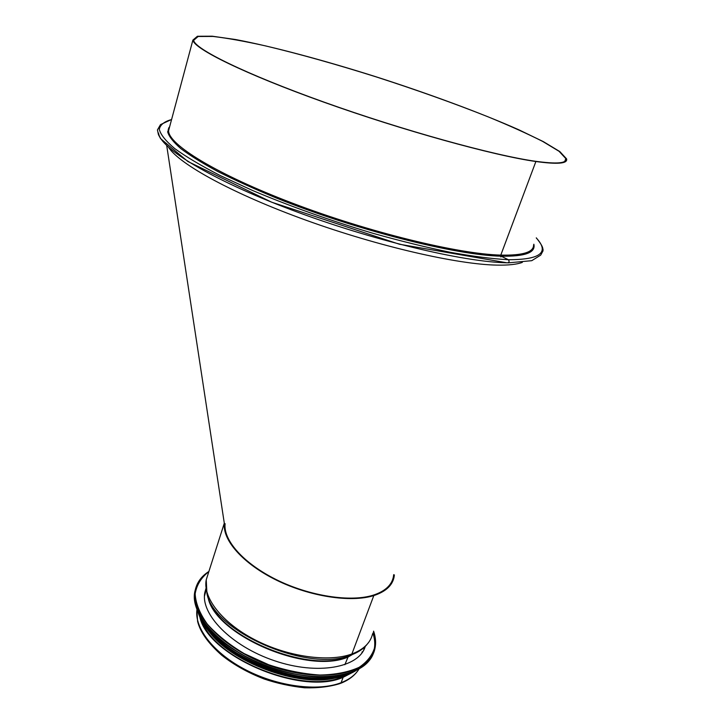<?xml version="1.0" encoding="UTF-8"?>
<svg xmlns="http://www.w3.org/2000/svg" width="724" height="724" viewBox="0 0 724 724"><rect width="100%" height="100%" fill="white"/><g stroke="black" fill="none" stroke-linecap="round" stroke-linejoin="round"><path stroke-width="1.09" d="M166.737 145.723L225.173 528.936C227.173 545.733 249.608 567.661 281.853 582.268C314.062 596.884 351.737 601.952 373.258 595.164C350.57 602.359 309.872 596.169 276.74 579.861C243.545 563.571 223.055 540.104 225.11 523.687C223.055 540.104 243.545 563.571 276.74 579.861C309.872 596.169 350.57 602.359 373.258 595.164C384.851 591.381 391.548 585.354 393.34 577.091C391.548 585.354 384.851 591.381 373.258 595.164C384.553 591.49 391.204 585.671 393.204 577.698M522.321 262.396C516.827 264.423 508.402 265.328 497.035 265.12C457.55 264.495 378.634 246.486 305.99 220.205C233.264 193.942 179.643 164.375 168.728 147.551M171.579 119.541C164.221 121.569 160.131 124.845 159.307 129.361C160.583 134.61 165.724 141.017 174.746 148.592C186.068 156.773 201.154 165.733 220.024 175.47L252.676 190.53C289.953 206.24 330.026 220.485 372.914 233.282C400.562 241.038 426.454 247.4 450.609 252.359C473.17 256.414 492.411 258.857 508.339 259.717C509.633 261.5 509.271 262.541 507.252 262.848C509.271 262.541 509.633 261.5 508.339 259.717L501.144 256.196L508.339 259.717C540.448 259.717 549.76 252.459 536.267 237.934M169.534 127.171L168.592 130.673C168.104 144.257 215.888 174.041 292.568 203.2C369.113 232.368 458.337 254.034 500.782 255.11L501.144 256.196L500.782 255.11L535.887 161.515L500.791 255.11C522.891 255.572 533.823 252.169 533.597 244.893M500.854 256.975L500.049 255.083M535.199 161.235L535.887 161.515L535.199 161.235C556.901 164.221 567.109 163.352 565.824 158.61L559.082 151.316L542.665 141.415C527.597 133.804 509.361 125.587 487.94 116.772C453.622 103.152 416.454 89.894 376.426 76.979C336.398 64.355 299.474 54.001 265.672 45.929C244.685 41.25 227.092 38.091 212.892 36.435L198.159 36.499L193.661 40.309C194.566 48.861 244.965 73.857 324.044 102.12C402.987 130.383 493.542 155.37 535.199 161.235M535.887 161.515C557.634 164.511 567.869 163.633 566.584 158.873L559.797 151.551L543.308 141.605L518.9 129.813C480.745 112.899 429.079 93.839 376.408 76.907C323.773 60.246 272.414 46.463 235.445 39.512L212.213 36.2L197.417 36.263L192.892 40.091C193.797 48.68 244.404 73.785 323.836 102.175C403.141 130.555 494.094 155.642 535.887 161.515M340.036 683.565L341.104 682.696L340.045 683.565C329.791 686.759 317.963 688.171 304.56 687.8C290.197 686.207 276.722 683.266 264.142 678.985C247.97 672.75 233.834 664.84 221.752 655.256C208.304 643.383 200.249 632.115 197.607 621.445L196.91 609.717M344.85 664.732L348.009 657.075L344.85 664.732M361.005 649.509L348.009 657.075C306.596 675.058 213.299 633.943 207.924 596.621M360.534 649.817L348.389 656.605C307.908 674.125 216.639 635.247 208.494 598.105M368.652 642.414L366.253 645.356C362.661 649.392 357.602 652.605 351.086 654.994L351.891 653.971L351.086 654.994C308.931 673.266 213.471 631.753 206.946 593.59L206.231 579.806L207.933 574.458M394.381 574.928L394.019 577.363C392.209 585.689 385.467 591.761 373.801 595.581L351.891 653.971L373.801 595.581L373.258 595.164L373.801 595.581C350.995 602.821 310.107 596.648 276.731 580.286C243.3 563.951 222.521 540.357 224.386 523.787M347.764 674.578L342.615 676.877L343.131 677.302L341.104 682.696L343.131 677.311C301.329 696.235 207.58 655.926 199.806 616.866M393.702 574.648L393.34 577.091M352.344 672.587L343.131 677.302L342.615 676.877C303.148 694.606 214.965 659.247 202.077 621.319M365.258 646.414C359.231 667.682 317.746 675.51 274.45 660.722C231.092 646.179 200.041 613.88 204.892 592.286L205.924 588.576M364.815 647.075L364.833 647.645M169.579 126.972L168.583 128.139M158.574 133.053C159.723 147.931 210.829 179.434 291.093 209.752C371.231 240.087 463.478 262.097 507.171 262.812M169.778 126.248L167.669 131.813C168.927 136.474 173.326 142.067 180.846 148.619C190.213 155.651 202.657 163.352 218.186 171.715C235.345 180.348 254.83 189.145 276.631 198.123C355.873 230.024 455.668 255.219 501.144 256.196C524.963 256.613 535.869 252.622 533.85 244.223M372.579 633.862C370.489 642.84 363.593 649.546 351.891 653.971C328.669 662.532 287.473 656.768 254.712 639.69C221.879 622.658 202.666 597.517 206.231 579.806L224.295 523.217M362.208 651.763L361.801 653.157M359.041 668.949C355.457 674.831 349.475 679.411 341.104 682.696C318.207 691.682 278.17 686.624 246.015 669.99C213.797 653.401 194.358 628.206 196.928 609.744M357.24 651.672L349.954 655.673M373.539 631.328L375.24 645.319C373.267 654.053 367.91 661.383 359.167 667.311C348.57 672.134 335.465 674.705 319.863 675.039C303.293 673.935 286.261 670.514 268.758 664.777L244.169 653.6C229.155 644.577 216.874 634.758 207.326 624.142C199.752 613.5 195.697 603.4 195.154 593.852C196.629 584.965 201.191 577.553 208.838 571.625M373.575 631.219C375.693 637.355 376.127 643.174 374.905 648.668C370.136 673.266 324.424 683.61 275.011 667.401C225.535 651.473 189.724 614.649 195.245 590.295C196.828 582.539 201.372 576.277 208.874 571.517M373.62 652.686C366.281 676.053 319.899 684.506 271.753 667.845C223.535 651.446 189.471 615.518 194.828 591.608L195.815 587.906M372.896 633.029C375.756 641.663 375.322 649.528 371.584 656.614M345.384 674.216C304.714 686.587 227.245 658.016 204.087 622.522M344.705 674.469C305.456 688.759 225.445 659.274 204.485 623.21M350.751 672.677C312.035 692.913 217.797 658.161 200.982 617.97M355.909 670.569C337.692 681.954 301.483 681.845 267.183 669.248C232.875 656.668 205.245 633.419 198.34 613.038M343.167 676.035C303.899 689.438 226.123 660.74 204.657 625.337M564.82 161.244L565.824 158.61M169.443 127.505L168.592 130.655M507.243 262.848L399.449 244.232L271.654 202.195L187.887 161.497L160.628 138.682L158.447 134.709L157.443 129.922L160.511 124.609L171.588 119.487M536.294 237.852C544.032 247.463 542.412 248.459 543.045 249.364L542.991 250.938L540.692 255.129L531.742 260.685L508.139 262.866M169.715 126.474L168.23 129.542L168.592 130.673L192.892 40.091M204.467 596.096L206.15 590.078M340.678 683.32C348.371 680.27 354.163 675.999 358.027 670.487M364.941 646.731L363.548 650.414M374.905 648.668C376.145 643.138 375.711 637.292 373.602 631.156M369.937 659.6C356.136 679.329 308.931 682.877 264.323 665.266C219.662 647.808 189.914 614.459 194.828 591.608L195.245 590.295C196.865 582.494 201.417 576.214 208.892 571.462M356.172 670.442C338.027 682.053 301.609 682.053 267.102 669.365C232.585 656.695 204.883 633.256 198.186 612.712M336.85 677.619C298.931 688.397 228.992 661.311 208.385 630.486"/></g></svg>
